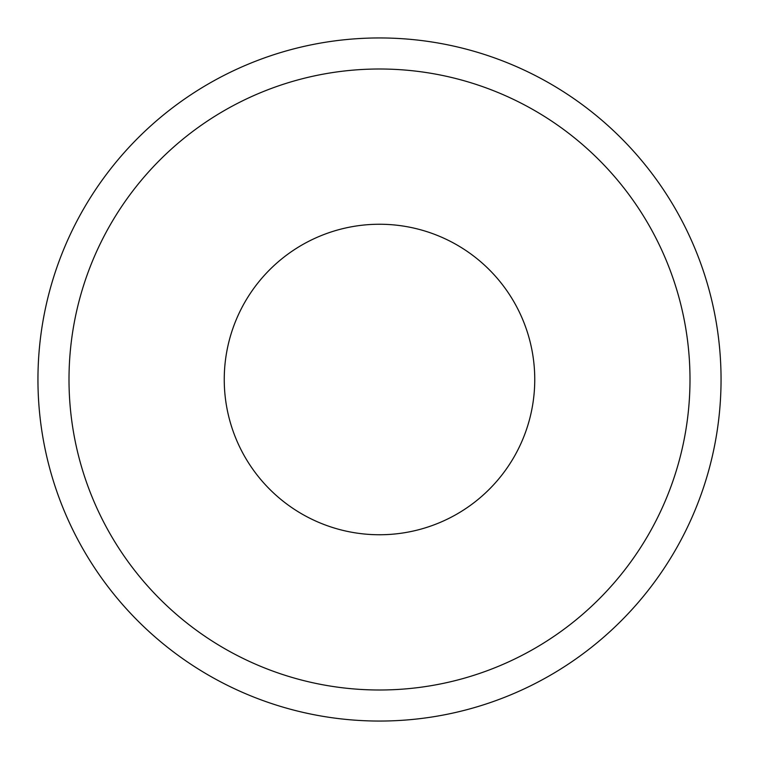 <?xml version="1.0" encoding="UTF-8"?>
<svg xmlns="http://www.w3.org/2000/svg" width="759" height="759" viewBox="0 0 759 759"><rect width="100%" height="100%" fill="white"/><g stroke="black" fill="none" stroke-linecap="round" stroke-linejoin="round"><path stroke-width="1.14" d="M721.05 379.5A341.55 341.55 0 0 1 379.5 721.05A341.55 341.55 0 0 1 37.95 379.5A341.55 341.55 0 0 1 379.5 37.95A341.55 341.55 0 0 1 721.05 379.5M689.997 379.5A310.497 310.497 0 0 1 379.5 689.997A310.497 310.497 0 0 1 69.003 379.5A310.497 310.497 0 0 1 379.5 69.003A310.497 310.497 0 0 1 689.997 379.5A310.497 310.497 0 0 1 379.5 689.997A310.497 310.497 0 0 1 69.003 379.5A310.497 310.497 0 0 1 379.5 69.003A310.497 310.497 0 0 1 689.997 379.5A310.497 310.497 0 0 1 379.5 689.997A310.497 310.497 0 0 1 69.003 379.5M379.5 224.247A155.253 155.253 0 0 1 534.753 379.5A155.253 155.253 0 0 1 379.5 534.753A155.253 155.253 0 0 1 224.247 379.5A155.253 155.253 0 0 1 379.5 224.247"/></g></svg>

